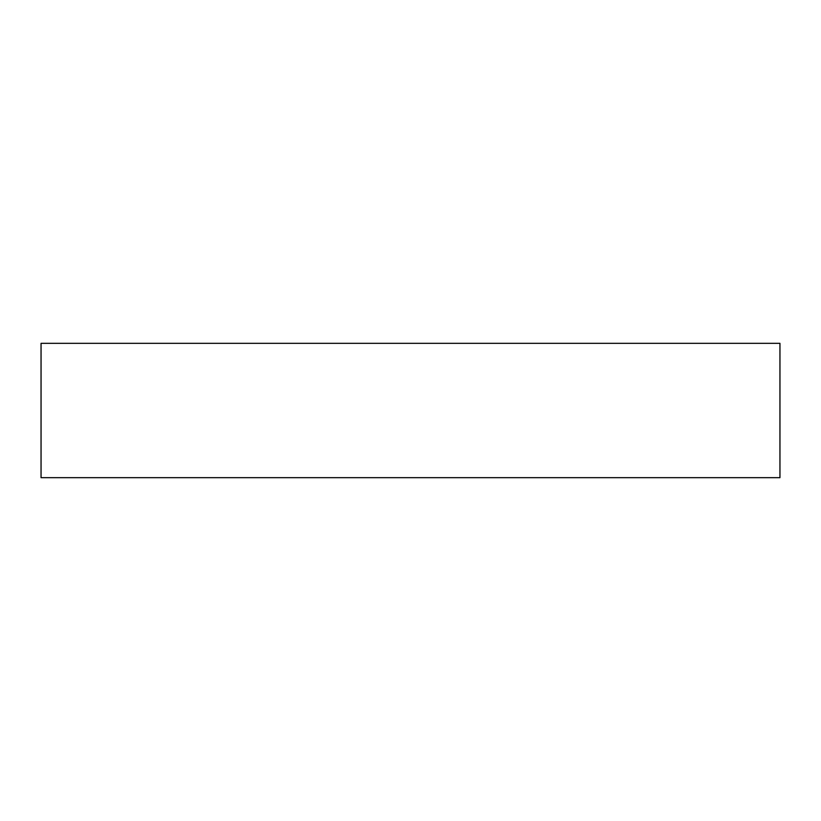 <?xml version="1.0" encoding="UTF-8"?>
<svg xmlns="http://www.w3.org/2000/svg" width="821" height="821" viewBox="0 0 821 821"><rect width="100%" height="100%" fill="white"/><g stroke="black" fill="none" stroke-linecap="round" stroke-linejoin="round"><path stroke-width="1.23" d="M779.95 343.332L779.95 477.668L41.05 477.668L41.05 343.332L779.95 343.332"/></g></svg>

